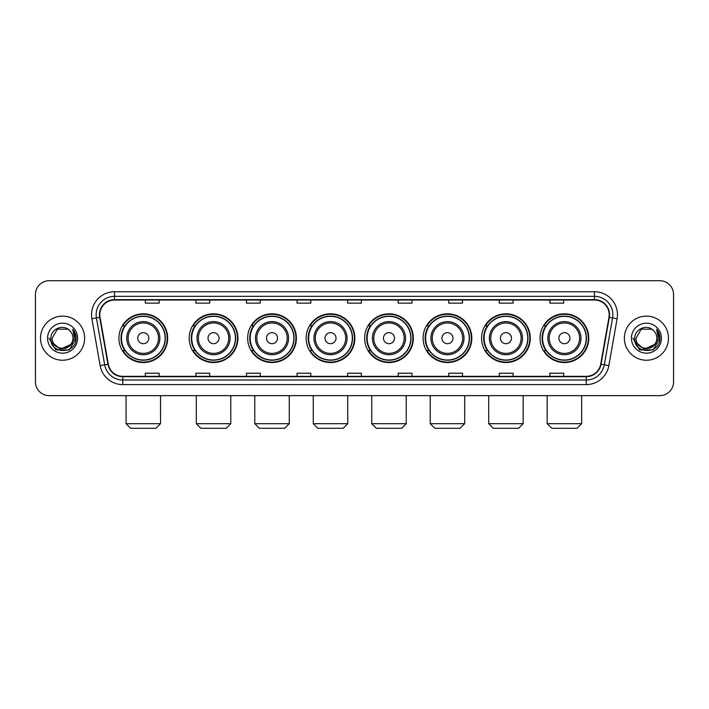 <?xml version="1.0" encoding="UTF-8"?>
<svg xmlns="http://www.w3.org/2000/svg" width="709" height="709" viewBox="0 0 709 709"><rect width="100%" height="100%" fill="white"/><g stroke="black" fill="none" stroke-linecap="round" stroke-linejoin="round"><path stroke-width="1.06" d="M540.045 338.184A24.363 24.363 0 0 0 564.408 362.547A24.363 24.363 0 0 0 588.78 338.184A24.363 24.363 0 0 0 564.408 313.812A24.363 24.363 0 0 0 540.045 338.184M481.571 338.184A24.363 24.363 0 0 0 505.934 362.547A24.363 24.363 0 0 0 530.297 338.184A24.363 24.363 0 0 0 505.934 313.812A24.363 24.363 0 0 0 481.571 338.184M423.087 338.184A24.363 24.363 0 0 0 447.459 362.547A24.363 24.363 0 0 0 471.822 338.184A24.363 24.363 0 0 0 447.459 313.812A24.363 24.363 0 0 0 423.087 338.184M364.612 338.184A24.363 24.363 0 0 0 388.975 362.547A24.363 24.363 0 0 0 413.347 338.184A24.363 24.363 0 0 0 388.975 313.812A24.363 24.363 0 0 0 364.612 338.184M306.137 338.184A24.363 24.363 0 0 0 330.5 362.547A24.363 24.363 0 0 0 354.863 338.184A24.363 24.363 0 0 0 330.5 313.812A24.363 24.363 0 0 0 306.137 338.184M247.663 338.184A24.363 24.363 0 0 0 272.026 362.547A24.363 24.363 0 0 0 296.389 338.184A24.363 24.363 0 0 0 272.026 313.812A24.363 24.363 0 0 0 247.663 338.184M189.179 338.184A24.363 24.363 0 0 0 213.551 362.547A24.363 24.363 0 0 0 237.914 338.184A24.363 24.363 0 0 0 213.551 313.812A24.363 24.363 0 0 0 189.179 338.184M118.935 338.184A24.363 24.363 0 0 0 143.298 362.547A24.363 24.363 0 0 0 167.67 338.184A24.363 24.363 0 0 0 143.298 313.812A24.363 24.363 0 0 0 118.935 338.184M124.784 350.592A22.298 22.298 0 0 1 124.784 325.768M195.028 350.592A22.298 22.298 0 0 1 195.028 325.768M253.503 350.592A22.298 22.298 0 0 1 253.503 325.768M311.978 350.592A22.298 22.298 0 0 1 311.978 325.768M370.461 350.592A22.298 22.298 0 0 1 370.461 325.768M428.936 350.592A22.298 22.298 0 0 1 428.936 325.768M487.411 350.592A22.298 22.298 0 0 1 487.411 325.768M545.886 350.592A22.298 22.298 0 0 1 545.886 325.768M35.45 294.51L35.45 381.85A13.79 13.79 0 0 0 49.24 395.649L659.76 395.649A13.79 13.79 0 0 0 673.55 381.85L673.55 294.51A13.79 13.79 0 0 0 659.76 280.711L49.24 280.711A13.79 13.79 0 0 0 35.45 294.51L35.45 381.85M40.51 338.184A22.068 22.068 0 0 0 62.578 360.243A22.068 22.068 0 0 0 84.637 338.184A22.068 22.068 0 0 0 62.578 316.117A22.068 22.068 0 0 0 40.51 338.184A22.068 22.068 0 0 0 62.578 360.243A22.068 22.068 0 0 0 84.637 338.184A22.068 22.068 0 0 0 62.578 316.117A22.068 22.068 0 0 0 40.51 338.184M624.363 338.184A22.068 22.068 0 0 0 646.422 360.243A22.068 22.068 0 0 0 668.49 338.184A22.068 22.068 0 0 0 646.422 316.117A22.068 22.068 0 0 0 624.363 338.184A22.068 22.068 0 0 0 646.422 360.243A22.068 22.068 0 0 0 668.49 338.184A22.068 22.068 0 0 0 646.422 316.117A22.068 22.068 0 0 0 624.363 338.184M99.809 314.734A14.712 14.712 0 0 1 114.521 300.022L594.479 300.022A14.712 14.712 0 0 1 608.969 317.286L600.7 364.178A14.712 14.712 0 0 1 586.21 376.337L122.79 376.337A14.712 14.712 0 0 1 108.3 364.178L100.031 317.286A14.712 14.712 0 0 1 99.809 314.734M99.446 314.734A15.075 15.075 0 0 0 99.677 317.348L107.945 364.24A15.075 15.075 0 0 0 122.79 376.701L586.21 376.701A15.075 15.075 0 0 0 601.055 364.24L609.323 317.348A15.075 15.075 0 0 0 594.479 299.659L114.521 299.659A15.075 15.075 0 0 0 99.446 314.734M91.886 318.722A22.989 22.989 0 0 1 114.521 291.745L594.479 291.745A22.989 22.989 0 0 1 617.114 318.722L608.845 365.614A22.989 22.989 0 0 1 586.21 384.615L122.79 384.615A22.989 22.989 0 0 1 100.155 365.614L91.886 318.722L96.415 317.924A18.39 18.39 0 0 1 114.521 296.344L594.479 296.344A18.39 18.39 0 0 1 612.585 317.924L604.316 364.816A18.39 18.39 0 0 1 586.21 380.015L122.79 380.015A18.39 18.39 0 0 1 104.684 364.816L96.415 317.924A18.39 18.39 0 0 1 96.132 314.734M659.76 280.711L49.24 280.711M49.24 395.649L659.76 395.649M673.55 381.85L673.55 294.51M601.055 364.24L604.316 364.816L612.585 317.924L617.114 318.722M347.605 300.022L347.605 303.133L361.395 303.133L361.395 300.022M297.036 300.022L297.036 303.133L310.826 303.133L310.826 300.022M246.466 300.022L246.466 303.133L260.256 303.133L260.256 300.022M195.897 300.022L195.897 303.133L209.687 303.133L209.687 300.022M145.327 300.022L145.327 303.133L159.117 303.133L159.117 300.022M398.174 300.022L398.174 303.133L411.964 303.133L411.964 300.022M448.744 300.022L448.744 303.133L462.534 303.133L462.534 300.022M499.313 300.022L499.313 303.133L513.103 303.133L513.103 300.022M549.883 300.022L549.883 303.133L563.673 303.133L563.673 300.022M361.395 376.337L361.395 373.226L347.605 373.226L347.605 376.337M310.826 376.337L310.826 373.226L297.036 373.226L297.036 376.337M260.256 376.337L260.256 373.226L246.466 373.226L246.466 376.337M209.687 376.337L209.687 373.226L195.897 373.226L195.897 376.337M159.117 376.337L159.117 373.226L145.327 373.226L145.327 376.337M411.964 376.337L411.964 373.226L398.174 373.226L398.174 376.337M462.534 376.337L462.534 373.226L448.744 373.226L448.744 376.337M513.103 376.337L513.103 373.226L499.313 373.226L499.313 376.337M563.673 376.337L563.673 373.226L549.883 373.226L549.883 376.337M70.537 344.858C65.024 352.311 51.642 347.543 52.182 338.184C51.544 351.584 73.603 351.584 72.965 338.184C73.603 351.584 51.544 351.584 52.182 338.184L57.376 329.18L67.772 329.18L69.385 330.332C63.004 323.65 50.729 329.153 50.844 338.184C49.674 354.216 75.677 354.642 76.102 338.955L76.12 338.184C76.085 334.772 74.95 331.777 72.726 329.198L74.516 338.184L70.537 344.858A10.387 10.387 0 0 0 72.965 338.184C73.603 351.584 51.544 351.584 52.182 338.184L57.376 329.18M72.965 338.184A10.387 10.387 0 0 0 69.385 330.332M71.201 344.299L60.362 349.218L51.163 341.552M47.583 338.184A14.986 14.986 0 0 0 62.578 353.171A14.986 14.986 0 0 0 77.565 338.184A14.986 14.986 0 0 0 62.578 323.189A14.986 14.986 0 0 0 47.583 338.184M72.726 329.198L76.12 338.574L75.491 334.072L76.12 338.574L75.491 334.072L76.12 338.574L72.823 329.313L76.12 338.574L72.823 329.313L76.12 338.184L69.349 349.918L55.798 349.918L49.027 338.184M72.823 329.313L76.12 338.583M155.945 428.289L130.66 428.289L126.06 423.69L160.544 423.69L155.945 428.289M148.819 338.184A5.512 5.512 0 0 0 143.298 332.663A5.512 5.512 0 0 0 137.785 338.184A5.512 5.512 0 0 0 143.298 343.697A5.512 5.512 0 0 0 148.819 338.184M159.853 338.184A16.546 16.546 0 0 0 143.298 321.629A16.546 16.546 0 0 0 126.751 338.184A16.546 16.546 0 0 0 143.298 354.73A16.546 16.546 0 0 0 159.853 338.184A16.546 16.546 0 0 1 143.298 354.73A16.546 16.546 0 0 1 126.751 338.184M165.135 338.184A21.837 21.837 0 0 0 143.298 316.347A21.837 21.837 0 0 0 121.461 338.184A21.837 21.837 0 0 0 143.298 360.012A21.837 21.837 0 0 0 165.135 338.184M167.209 338.184A23.902 23.902 0 0 1 122.87 350.592L125.085 350.592A22.041 22.041 0 0 0 157.885 354.704A22.041 22.041 0 0 0 157.885 321.656A22.041 22.041 0 0 0 125.085 325.768L122.87 325.768A23.902 23.902 0 0 1 167.209 338.184M226.189 428.289L200.904 428.289L196.304 423.69L230.788 423.69L226.189 428.289M219.063 338.184A5.512 5.512 0 0 0 213.551 332.663A5.512 5.512 0 0 0 208.029 338.184A5.512 5.512 0 0 0 213.551 343.697A5.512 5.512 0 0 0 219.063 338.184M230.097 338.184A16.546 16.546 0 0 0 213.551 321.629A16.546 16.546 0 0 0 196.996 338.184A16.546 16.546 0 0 0 213.551 354.73A16.546 16.546 0 0 0 230.097 338.184A16.546 16.546 0 0 1 213.551 354.73A16.546 16.546 0 0 1 196.996 338.184M235.388 338.184A21.837 21.837 0 0 0 213.551 316.347A21.837 21.837 0 0 0 191.714 338.184A21.837 21.837 0 0 0 213.551 360.012A21.837 21.837 0 0 0 235.388 338.184M237.453 338.184A23.902 23.902 0 0 1 193.114 350.592L195.329 350.592A22.041 22.041 0 0 0 228.13 354.704A22.041 22.041 0 0 0 228.13 321.656A22.041 22.041 0 0 0 195.329 325.768L193.114 325.768A23.902 23.902 0 0 1 237.453 338.184M284.663 428.289L259.379 428.289L254.788 423.69L289.263 423.69L284.663 428.289M277.538 338.184A5.512 5.512 0 0 0 272.026 332.663A5.512 5.512 0 0 0 266.504 338.184A5.512 5.512 0 0 0 272.026 343.697A5.512 5.512 0 0 0 277.538 338.184M288.572 338.184A16.546 16.546 0 0 0 272.026 321.629A16.546 16.546 0 0 0 255.479 338.184A16.546 16.546 0 0 0 272.026 354.73A16.546 16.546 0 0 0 288.572 338.184A16.546 16.546 0 0 1 272.026 354.73A16.546 16.546 0 0 1 255.479 338.184M293.863 338.184A21.837 21.837 0 0 0 272.026 316.347A21.837 21.837 0 0 0 250.188 338.184A21.837 21.837 0 0 0 272.026 360.012A21.837 21.837 0 0 0 293.863 338.184M295.928 338.184A23.902 23.902 0 0 1 251.598 350.592L253.813 350.592A22.041 22.041 0 0 0 286.613 354.704A22.041 22.041 0 0 0 286.613 321.656A22.041 22.041 0 0 0 253.813 325.768L251.598 325.768A23.902 23.902 0 0 1 295.928 338.184M343.147 428.289L317.862 428.289L313.263 423.69L347.738 423.69L343.147 428.289M336.022 338.184A5.512 5.512 0 0 0 330.5 332.663A5.512 5.512 0 0 0 324.988 338.184A5.512 5.512 0 0 0 330.5 343.697A5.512 5.512 0 0 0 336.022 338.184M347.055 338.184A16.546 16.546 0 0 0 330.5 321.629A16.546 16.546 0 0 0 313.954 338.184A16.546 16.546 0 0 0 330.5 354.73A16.546 16.546 0 0 0 347.055 338.184A16.546 16.546 0 0 1 330.5 354.73A16.546 16.546 0 0 1 313.954 338.184M352.338 338.184A21.837 21.837 0 0 0 330.5 316.347A21.837 21.837 0 0 0 308.663 338.184A21.837 21.837 0 0 0 330.5 360.012A21.837 21.837 0 0 0 352.338 338.184M354.411 338.184A23.902 23.902 0 0 1 310.072 350.592L312.288 350.592A22.041 22.041 0 0 0 345.088 354.704A22.041 22.041 0 0 0 345.088 321.656A22.041 22.041 0 0 0 312.288 325.768L310.072 325.768A23.902 23.902 0 0 1 354.411 338.184M401.622 428.289L376.337 428.289L371.738 423.69L406.222 423.69L401.622 428.289M394.496 338.184A5.512 5.512 0 0 0 388.975 332.663A5.512 5.512 0 0 0 383.463 338.184A5.512 5.512 0 0 0 388.975 343.697A5.512 5.512 0 0 0 394.496 338.184M405.53 338.184A16.546 16.546 0 0 0 388.975 321.629A16.546 16.546 0 0 0 372.429 338.184A16.546 16.546 0 0 0 388.975 354.73A16.546 16.546 0 0 0 405.53 338.184A16.546 16.546 0 0 1 388.975 354.73A16.546 16.546 0 0 1 372.429 338.184M410.812 338.184A21.837 21.837 0 0 0 388.975 316.347A21.837 21.837 0 0 0 367.147 338.184A21.837 21.837 0 0 0 388.975 360.012A21.837 21.837 0 0 0 410.812 338.184M412.886 338.184A23.902 23.902 0 0 1 368.547 350.592L370.763 350.592A22.041 22.041 0 0 0 403.563 354.704A22.041 22.041 0 0 0 403.563 321.656A22.041 22.041 0 0 0 370.763 325.768L368.547 325.768A23.902 23.902 0 0 1 412.886 338.184M460.097 428.289L434.812 428.289L430.221 423.69L464.696 423.69L460.097 428.289M452.971 338.184A5.512 5.512 0 0 0 447.459 332.663A5.512 5.512 0 0 0 441.937 338.184A5.512 5.512 0 0 0 447.459 343.697A5.512 5.512 0 0 0 452.971 338.184M464.005 338.184A16.546 16.546 0 0 0 447.459 321.629A16.546 16.546 0 0 0 430.904 338.184A16.546 16.546 0 0 0 447.459 354.73A16.546 16.546 0 0 0 464.005 338.184A16.546 16.546 0 0 1 447.459 354.73A16.546 16.546 0 0 1 430.904 338.184M469.296 338.184A21.837 21.837 0 0 0 447.459 316.347A21.837 21.837 0 0 0 425.622 338.184A21.837 21.837 0 0 0 447.459 360.012A21.837 21.837 0 0 0 469.296 338.184M471.361 338.184A23.902 23.902 0 0 1 427.022 350.592L429.237 350.592A22.041 22.041 0 0 0 462.038 354.704A22.041 22.041 0 0 0 462.038 321.656A22.041 22.041 0 0 0 429.237 325.768L427.022 325.768A23.902 23.902 0 0 1 471.361 338.184M518.58 428.289L493.296 428.289L488.696 423.69L523.171 423.69L518.58 428.289M511.455 338.184A5.512 5.512 0 0 0 505.934 332.663A5.512 5.512 0 0 0 500.421 338.184A5.512 5.512 0 0 0 505.934 343.697A5.512 5.512 0 0 0 511.455 338.184M522.48 338.184A16.546 16.546 0 0 0 505.934 321.629A16.546 16.546 0 0 0 489.387 338.184A16.546 16.546 0 0 0 505.934 354.73A16.546 16.546 0 0 0 522.48 338.184A16.546 16.546 0 0 1 505.934 354.73A16.546 16.546 0 0 1 489.387 338.184M527.771 338.184A21.837 21.837 0 0 0 505.934 316.347A21.837 21.837 0 0 0 484.096 338.184A21.837 21.837 0 0 0 505.934 360.012A21.837 21.837 0 0 0 527.771 338.184M529.836 338.184A23.902 23.902 0 0 1 485.505 350.592L487.721 350.592A22.041 22.041 0 0 0 520.521 354.704A22.041 22.041 0 0 0 520.521 321.656A22.041 22.041 0 0 0 487.721 325.768L485.505 325.768A23.902 23.902 0 0 1 529.836 338.184M577.055 428.289L551.77 428.289L547.171 423.69L581.655 423.69L577.055 428.289M569.93 338.184A5.512 5.512 0 0 0 564.408 332.663A5.512 5.512 0 0 0 558.896 338.184A5.512 5.512 0 0 0 564.408 343.697A5.512 5.512 0 0 0 569.93 338.184M580.963 338.184A16.546 16.546 0 0 0 564.408 321.629A16.546 16.546 0 0 0 547.862 338.184A16.546 16.546 0 0 0 564.408 354.73A16.546 16.546 0 0 0 580.963 338.184A16.546 16.546 0 0 1 564.408 354.73A16.546 16.546 0 0 1 547.862 338.184M586.246 338.184A21.837 21.837 0 0 0 564.408 316.347A21.837 21.837 0 0 0 542.571 338.184A21.837 21.837 0 0 0 564.408 360.012A21.837 21.837 0 0 0 586.246 338.184M588.319 338.184A23.902 23.902 0 0 1 543.98 350.592L546.196 350.592A22.041 22.041 0 0 0 578.996 354.704A22.041 22.041 0 0 0 578.996 321.656A22.041 22.041 0 0 0 546.196 325.768L543.98 325.768A23.902 23.902 0 0 1 588.319 338.184M656.818 338.184C657.456 351.584 635.397 351.584 636.035 338.184L641.228 329.18L651.624 329.18L653.228 330.332C646.856 323.65 634.582 329.153 634.697 338.184C633.527 354.216 659.53 354.642 659.955 338.955L659.973 338.184C659.937 334.772 658.803 331.777 656.578 329.198L658.369 338.184L654.389 344.858A10.387 10.387 0 0 0 656.818 338.184C657.456 351.584 635.397 351.584 636.035 338.184C635.397 351.584 657.456 351.584 656.818 338.184A10.387 10.387 0 0 0 653.228 330.332M654.389 344.858C648.877 352.311 635.494 347.543 636.035 338.184M655.054 344.299L644.215 349.218L635.016 341.552M631.435 338.184A14.986 14.986 0 0 0 646.422 353.171A14.986 14.986 0 0 0 661.417 338.184A14.986 14.986 0 0 0 646.422 323.189A14.986 14.986 0 0 0 631.435 338.184M656.578 329.198L659.973 338.574L659.343 334.072L659.973 338.574L659.343 334.072L659.973 338.574L656.676 329.313L659.973 338.574L656.676 329.313L659.973 338.184L653.202 349.918L639.651 349.918L632.88 338.184M656.676 329.313L659.973 338.583M594.479 291.745L594.479 299.659M96.415 317.924L99.677 317.348M122.79 384.615L122.79 376.701M586.21 376.701L586.21 384.615M100.155 365.614L107.945 364.24M609.323 317.348L612.585 317.924M114.521 291.745L114.521 299.659M604.316 364.816L608.845 365.614M158.506 338.184A15.208 15.208 0 0 0 143.298 322.976A15.208 15.208 0 0 0 128.099 338.184A15.208 15.208 0 0 0 143.298 353.383A15.208 15.208 0 0 0 158.506 338.184M228.75 338.184A15.208 15.208 0 0 0 213.551 322.976A15.208 15.208 0 0 0 198.343 338.184A15.208 15.208 0 0 0 213.551 353.383A15.208 15.208 0 0 0 228.75 338.184M287.225 338.184A15.208 15.208 0 0 0 272.026 322.976A15.208 15.208 0 0 0 256.818 338.184A15.208 15.208 0 0 0 272.026 353.383A15.208 15.208 0 0 0 287.225 338.184M345.708 338.184A15.208 15.208 0 0 0 330.5 322.976A15.208 15.208 0 0 0 315.301 338.184A15.208 15.208 0 0 0 330.5 353.383A15.208 15.208 0 0 0 345.708 338.184M404.183 338.184A15.208 15.208 0 0 0 388.975 322.976A15.208 15.208 0 0 0 373.776 338.184A15.208 15.208 0 0 0 388.975 353.383A15.208 15.208 0 0 0 404.183 338.184M462.658 338.184A15.208 15.208 0 0 0 447.459 322.976A15.208 15.208 0 0 0 432.251 338.184A15.208 15.208 0 0 0 447.459 353.383A15.208 15.208 0 0 0 462.658 338.184M521.142 338.184A15.208 15.208 0 0 0 505.934 322.976A15.208 15.208 0 0 0 490.734 338.184A15.208 15.208 0 0 0 505.934 353.383A15.208 15.208 0 0 0 521.142 338.184M579.616 338.184A15.208 15.208 0 0 0 564.408 322.976A15.208 15.208 0 0 0 549.209 338.184A15.208 15.208 0 0 0 564.408 353.383A15.208 15.208 0 0 0 579.616 338.184M160.544 395.649L160.544 423.69M126.06 395.649L126.06 423.69M230.788 395.649L230.788 423.69M196.304 395.649L196.304 423.69M289.263 395.649L289.263 423.69M254.788 395.649L254.788 423.69M347.738 395.649L347.738 423.69M313.263 395.649L313.263 423.69M406.222 395.649L406.222 423.69M371.738 395.649L371.738 423.69M464.696 395.649L464.696 423.69M430.221 395.649L430.221 423.69M523.171 395.649L523.171 423.69M488.696 395.649L488.696 423.69M581.655 395.649L581.655 423.69M547.171 395.649L547.171 423.69"/></g></svg>
